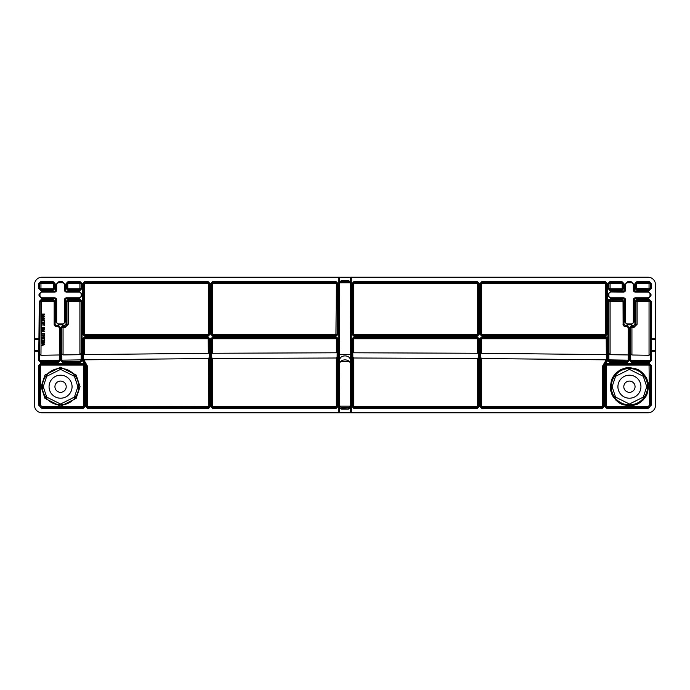 <?xml version="1.0" encoding="UTF-8"?>
<svg xmlns="http://www.w3.org/2000/svg" width="690" height="690" viewBox="0 0 690 690"><rect width="100%" height="100%" fill="white"/><g stroke="black" fill="none" stroke-linecap="round" stroke-linejoin="round"><path stroke-width="1.03" d="M610.935 292.094A2.087 2.087 0 0 0 608.856 294.182L608.856 295.725A2.087 2.087 0 0 0 610.935 297.813L623.45 297.813A2.087 2.087 0 0 1 625.537 299.891L625.537 321.807A2.087 2.087 0 0 0 627.615 323.895L631.247 323.895A2.087 2.087 0 0 0 633.334 321.807L633.334 299.891A2.087 2.087 0 0 1 635.421 297.813L647.927 297.813A2.087 2.087 0 0 0 650.014 295.725L650.014 294.182A2.087 2.087 0 0 0 647.927 292.094L635.421 292.094A2.087 2.087 0 0 1 633.334 290.007L633.334 284.815A2.087 2.087 0 0 0 631.247 282.736L627.615 282.736A2.087 2.087 0 0 0 625.537 284.815L625.537 290.007A2.087 2.087 0 0 1 623.45 292.094L610.935 291.965L623.45 292.094M42.073 297.813L42.073 297.942A2.217 2.217 0 0 1 39.856 295.725L39.986 295.725A2.087 2.087 0 0 0 42.073 297.813L54.579 297.813A2.087 2.087 0 0 1 56.666 299.891L56.666 321.807A2.087 2.087 0 0 0 58.754 323.895L62.385 323.895A2.087 2.087 0 0 0 64.463 321.807L64.463 299.891A2.087 2.087 0 0 1 66.55 297.813L79.065 297.813A2.087 2.087 0 0 0 81.144 295.725L81.273 295.725A2.217 2.217 0 0 1 79.065 297.942L79.065 297.813M81.144 294.182A2.087 2.087 0 0 0 79.065 292.094L79.065 291.965A2.217 2.217 0 0 1 81.273 294.182L81.144 295.725M79.065 292.094L66.55 292.094A2.087 2.087 0 0 1 64.463 290.007L64.463 284.815A2.087 2.087 0 0 0 62.385 282.736L58.754 282.736A2.087 2.087 0 0 0 56.666 284.815L56.666 290.007A2.087 2.087 0 0 1 54.579 292.094L42.073 292.094A2.087 2.087 0 0 0 39.986 294.182L39.856 294.182A2.217 2.217 0 0 1 42.073 291.965L42.073 292.094M39.986 295.725L39.986 294.182M655.491 339.618L655.491 350.382L651.205 350.382L651.205 339.618L655.491 339.618L655.5 284.737A7.504 7.504 0 0 0 647.996 277.225L351.124 277.225L350.287 277.242L350.287 281.813L348.441 280.554L341.559 280.554L339.713 281.796L339.713 277.251L350.287 277.251L350.21 341.636L351.046 342.085L351.124 339.618L352.745 338.911L351.917 338.79L353.987 336.996L477.213 336.996L479.274 338.79L481.956 336.996L607.114 336.996L607.131 338.79L606.294 338.799L607.131 339.618L607.235 350.382L606.407 351.21L607.235 351.21L607.321 361.103L604.207 366.537L604.207 406.436L602.12 408.523L481.956 408.523L479.869 406.436L479.869 351.21L479.3 351.21L479.3 406.436L477.213 408.523L353.987 408.523L351.9 406.436L351.9 351.21L351.124 351.21L351.219 366.64L350.382 366.64L350.382 412.758L338.781 412.775L338.781 366.64L339.618 366.64L339.791 362.63L340.826 361.37L349.175 361.37L350.21 362.63L350.382 366.64L350.287 354.427L351.124 354.427M351.219 366.64L351.219 412.775L647.996 412.775A7.504 7.504 0 0 0 655.5 405.263L655.491 350.382M34.509 339.618L38.942 339.618L38.83 350.382L34.509 350.382L34.5 284.737A7.504 7.504 0 0 1 42.004 277.225L339.713 277.242L339.791 341.636L338.954 342.085L338.876 339.618L339.713 338.79L338.876 338.79L338.876 277.225M338.781 412.775L42.004 412.775A7.504 7.504 0 0 1 34.5 405.263L34.509 350.382M634.921 283.607L636.999 281.52L649.118 281.52L651.205 283.607L651.205 288.429L649.118 290.516L636.999 290.516L634.921 288.429L634.921 283.607L636.999 282.357L649.118 282.357L650.368 283.607L650.368 288.429L649.118 289.679L636.999 289.679L635.749 288.429L635.749 283.607L636.663 283.685L636.663 288.351L635.826 288.351L635.826 283.685L637.077 282.434L649.048 282.434L649.048 283.271L650.291 283.59M351.9 283.607L353.987 281.52L477.17 281.52L479.248 283.607L479.248 334.236L477.17 336.323L353.987 336.323L351.9 334.236L351.9 283.607L353.987 282.357L477.17 282.357L478.42 283.607L478.42 334.236L477.17 335.495L353.987 335.495L352.737 334.236L352.737 283.607L353.651 283.685L353.651 334.167L352.814 334.167L352.814 283.685L354.065 282.434L477.092 282.434L477.17 281.52M610.02 290.516L607.933 288.429L607.933 283.607L610.02 281.52L621.863 281.52L623.95 283.607L623.95 288.429L621.863 290.516L610.02 290.516L608.77 288.429L608.77 283.607L610.02 282.357L621.863 282.357L623.113 283.607L623.113 288.429L621.863 289.679L610.02 289.679L610.089 288.765L608.847 288.446M479.921 283.607L482 281.52L605.182 281.52L607.269 283.607L607.269 334.236L605.182 336.323L482 336.323L479.921 334.236L479.921 283.607L482 282.357L605.182 282.357L606.432 283.607L606.432 334.236L605.182 335.495L482 335.495L480.749 334.236L480.749 283.607L481.663 283.685L481.663 334.167L480.827 334.167L480.827 283.685L482.077 282.434L605.104 282.434L605.182 281.52M629.099 327.569L628.185 327.647L627.012 326.318L625.114 326.318L625.114 325.482L627.012 325.482L629.099 327.569L629.099 338.79L629.763 338.79L629.763 327.569L631.85 325.482L633.748 325.482L633.748 326.318L631.85 326.318L630.677 327.638L629.763 327.569M636.999 299.391L637.077 300.305L635.749 301.478L635.749 324.317L634.921 324.317L634.921 301.478L636.999 299.391L649.118 299.391L651.205 301.478L651.205 338.79L655.5 338.79M655.5 351.21L651.205 351.21L651.205 360.646L649.118 362.733L631.85 362.733L629.763 360.646L629.763 351.21L629.099 351.21L629.099 360.646L627.012 362.733L610.02 362.733L607.933 360.646L608.77 360.646L608.77 351.21L607.933 350.382L607.933 339.618L607.131 339.618L607.131 338.79L607.933 338.79L607.933 299.391L621.863 299.391L623.95 301.478L623.95 324.317L623.113 324.317L623.036 301.565L623.113 324.317A2.001 2.001 0 0 0 625.114 326.318L626.934 326.396M82.731 283.607L84.818 281.52L208.001 281.52L210.079 283.607L210.079 334.236L208.001 336.323L84.818 336.323L82.731 334.236L82.731 283.607L84.818 282.357L208.001 282.357L209.251 283.607L209.251 334.236L208.001 335.495L84.818 335.495L83.568 334.236L83.568 283.607L83.645 334.167L82.731 334.236M210.752 283.607L212.831 281.52L336.013 281.52L338.1 283.607L338.1 334.236L336.013 336.323L212.831 336.323L210.752 334.236L210.752 283.607L212.831 282.357L336.013 282.357L337.263 283.607L337.263 334.236L336.013 335.495L212.831 335.495L211.58 334.236L211.58 283.607L211.658 334.167L210.752 334.236M38.795 283.607L40.883 281.52L53.001 281.52L55.079 283.607L55.079 288.429L53.001 290.516L40.883 290.516L38.795 288.429L38.795 283.607L40.883 282.357L53.001 282.357L54.251 283.607L54.251 288.429L53.001 289.679L40.883 289.679L39.632 288.429L39.632 283.607L40.952 283.271L40.952 282.434L39.709 283.59M66.05 283.607L68.138 281.52L79.98 281.52L82.067 283.607L82.067 288.429L79.98 290.516L68.138 290.516L66.05 288.429L66.05 283.607L68.138 282.357L79.98 282.357L81.23 283.607L81.23 288.429L79.98 289.679L68.138 289.679L66.887 288.429L66.887 283.607L66.965 288.351L66.05 288.429M53.001 299.391L55.079 301.478L55.079 324.317L54.165 324.317L54.165 301.556L52.923 300.305L41.426 300.305L40.175 301.539L39.261 301.461L41.348 299.391L53.001 299.391L54.251 301.478L54.251 324.317A2.001 2.001 0 0 0 56.252 326.318L55.079 324.317M56.252 325.482L58.15 325.482L60.237 327.569L60.237 338.79L60.901 338.79L60.901 327.569L62.988 325.482L64.886 325.482L64.886 326.387A2.079 2.079 0 0 0 66.956 324.317L66.05 324.317L64.886 325.482M66.05 324.317L66.05 301.478L68.138 299.391L79.98 299.391L82.067 301.478L82.067 338.79L84.818 336.996L207.871 336.996L209.941 338.79L210.769 338.79L212.831 336.996L336.013 336.996L338.876 338.79L338.876 339.618L338.083 339.877L337.255 339.092L338.083 339.618L338.083 338.79L337.255 338.911L336.013 337.824L336.013 336.996M651.205 405.263L647.996 408.471L606.915 408.471L604.828 406.384L604.828 365.441L606.915 363.354L649.118 363.354L651.205 365.441L651.205 405.263L650.368 405.263A2.372 2.372 0 0 1 647.996 407.635L606.915 407.635L606.915 408.471M85.172 406.384L83.085 408.471L42.004 408.471L38.795 405.263L38.795 365.441L40.883 363.354L83.085 363.354L85.172 365.441L85.172 406.384L83.085 407.635L42.004 407.635L42.004 408.471M338.781 366.64L338.876 351.21L338.1 351.21L338.1 406.436L336.013 408.523L212.831 408.523L210.752 406.436L210.752 351.21L210.062 351.21L210.545 406.419L208.458 408.523L87.88 408.523L85.793 406.436L85.793 366.511L82.731 361.129L82.731 351.21L82.067 351.21L82.067 360.646L79.98 362.733L62.988 362.733L60.901 360.646L60.901 351.21L60.237 351.21L60.237 360.646L58.15 362.733L40.831 362.733L38.752 360.629L38.83 351.21L34.5 351.21M607.933 299.391L608.839 300.305L621.863 300.228L623.95 301.478M481.956 336.996L482.034 337.902L606.208 337.902L607.114 336.996M210.752 406.436L211.58 406.436L211.597 338.911L210.769 339.618L209.941 339.618L209.941 338.79L209.113 338.911L209.941 339.618L210.062 350.382L209.234 351.21L209.113 338.911L207.871 337.824L207.871 336.996M649.118 362.733L648.997 361.776L650.239 360.508L630.729 360.197L630.677 353.737L631.928 354.996L649.048 355.272L650.299 354.056L650.368 360.646L650.368 351.21L651.205 351.21L651.205 350.382L650.368 351.21L650.368 338.79L651.205 339.618L651.205 338.79L650.368 338.79L650.368 301.478L649.048 300.305L649.118 299.391M351.219 412.775L350.382 412.758L350.21 406.169L339.791 406.169L341.041 407.393L340.955 408.256L350.373 407.781L348.502 409.075L348.959 407.393L350.21 406.169L350.21 359.524L350.373 366.114L351.21 366.105M604.207 366.537L603.37 366.537L606.493 361.112L607.321 361.103M341.559 280.554L339.713 281.796M348.441 280.554L348.976 281.373L341.024 281.373L339.791 282.762L350.21 282.762L348.959 281.529L350.287 281.813M34.5 338.79L38.942 338.79L38.942 339.618L39.77 338.799L39.666 351.21L38.83 350.382L38.83 351.21L39.666 351.21L39.58 360.637L39.709 354.048L40.952 355.272L59.314 354.979L59.314 327.647L58.063 326.396L56.252 326.396A2.087 2.087 0 0 1 54.165 324.317M85.793 406.436L86.63 406.436L86.75 366.381L84.18 362.207L86.63 366.511L85.793 366.511M208.458 408.523L208.458 407.687L210.545 406.419M82.731 361.129L83.568 361.129L83.576 339.092L83.645 353.798L84.473 354.608L208.337 353.289L209.165 352.461L209.708 406.427L209.234 351.21L210.752 350.382L210.761 339.877L211.597 339.092L211.701 357.653L212.537 358.472L212.537 406.315L211.58 406.436L212.831 408.523M338.876 354.427L339.713 354.427L339.627 366.114L338.79 366.105M629.763 360.646L630.6 360.646L630.6 351.21L629.763 351.21L629.763 339.618L630.6 338.79L630.6 351.21L629.763 350.382L628.262 351.21L628.262 338.79L629.099 339.618L628.262 360.646L627.012 361.896L610.02 361.896L608.899 360.516L610.141 361.776L610.02 362.733M628.185 327.647L628.133 360.154L608.899 359.87L608.899 360.516L628.133 360.154M621.793 300.305L623.036 301.556L610.089 301.556L608.839 300.305L608.899 359.87M607.933 360.646L607.933 351.21L608.77 351.21L608.77 300.228L621.863 300.228L621.863 299.391M607.933 339.618L608.77 338.79L607.933 338.79L607.933 339.618M353.987 336.996L353.987 337.824L477.213 337.824L478.455 338.911L479.274 338.79L479.3 350.382L478.463 351.21L478.455 338.911L479.895 339.618L480.714 338.911L479.895 338.79L479.886 339.877L480.714 339.092L480.706 351.21L479.869 350.382L479.886 339.877M351.124 277.225L351.124 338.79L350.287 338.79L351.124 339.618L351.124 338.79L351.917 338.79L351.917 339.877L352.745 339.092L352.737 351.21L351.9 350.382L351.917 339.877M630.729 360.197L631.971 361.776L631.85 362.733M82.067 301.478L81.23 301.478L81.23 338.79L82.067 339.618L83.576 338.911L82.748 338.79L82.74 339.877L84.818 337.824L207.871 337.824L209.044 339.144L209.165 352.461M62.988 325.482L63.057 326.387L61.807 327.638L61.867 360.516L63.118 361.767L79.85 361.767L81.101 360.516L81.161 353.418L79.911 354.677L79.911 301.556L81.161 301.556L79.911 300.305L68.207 300.305L66.956 301.556L66.956 324.317L68.207 324.317L64.886 327.638L63.057 327.638L63.057 354.927L79.911 354.677M82.74 339.877L82.731 351.21L83.568 351.21L82.067 350.382L82.067 338.79L81.23 338.79L81.23 360.646L79.98 361.896L62.988 361.896L62.988 362.733M60.901 360.646L61.738 360.646L61.738 327.569L60.901 327.569M60.237 327.569L59.4 327.569L59.4 338.79L60.237 339.618L61.738 338.79L60.901 338.79L60.901 350.382L59.4 351.21L59.4 360.646L58.15 361.896L40.831 361.896L40.831 362.733M59.271 360.197L39.709 360.508L40.96 361.767L58.02 361.767L59.271 360.516L59.314 354.979M59.4 338.79L59.4 351.21L60.237 351.21L60.237 338.79L59.4 338.79M350.287 282.029L350.21 359.524A5.21 3.683 0 0 0 345 355.902A5.21 3.683 0 0 0 339.791 359.524L339.618 412.758L339.627 407.781L341.498 409.075L348.502 409.075M351.9 406.436L352.737 406.436L352.737 351.21L351.9 351.21L351.9 350.382L350.287 351.21L351.124 351.21L351.046 342.085M479.283 339.877L477.135 337.902L477.135 338.738L354.065 338.738L354.065 337.902L352.814 339.152L353.651 339.152L353.651 352.788L477.549 353.263L478.386 352.443L478.343 357.653L477.506 358.472L353.694 358.007L352.857 357.179L352.745 338.911L353.987 337.824L477.135 337.902L477.213 336.996M606.208 337.902L606.346 359.007L605.527 359.826L481.663 358.507L480.827 357.67L480.714 339.092L481.956 337.824L606.286 337.824L606.493 361.112L605.742 362.078L606.286 362.923M341.041 281.529L348.959 281.529M351.046 347.915L350.21 348.364L350.21 354.427L339.713 354.427L339.713 282.029M61.738 351.21L60.901 350.382L60.901 351.21L61.738 351.21M82.067 350.382L81.23 351.21L82.067 351.21L82.067 350.382M83.645 353.798L83.688 359.007L84.525 359.826L84.525 361.008L83.568 361.129L84.18 362.207L83.749 362.923M211.58 351.21L210.752 350.382L210.752 351.21L211.58 351.21M341.498 409.075L339.627 407.781L339.791 348.364L338.954 347.915L338.876 350.382L338.876 351.21L339.713 351.21L338.876 350.382L337.263 351.21L337.255 339.092L337.143 357.179L336.306 358.007L212.537 358.472M649.825 289.326L650.299 288.351L649.048 288.765L649.048 289.602L650.299 288.351L651.205 288.429M651.205 283.607L650.299 283.685L649.048 282.434L649.118 281.52M609.313 282.71L608.839 283.685L610.089 283.271L610.089 282.434L608.839 283.685L608.839 288.351L610.089 289.602L621.785 289.602L623.036 288.351L623.95 288.429M627.012 362.733L626.9 361.776L628.133 360.516L629.099 360.646M608.839 353.418L610.089 354.677L628.185 354.945M625.114 326.396A2.087 2.087 0 0 1 623.036 324.317M650.239 360.525L630.729 360.525L631.85 361.896L649.118 361.896L651.205 360.646M38.795 288.429L39.701 288.351L40.952 289.602L40.952 288.765L39.709 288.446M68.138 290.516L68.215 288.765L79.911 288.765L79.911 289.602L81.161 288.351L79.911 288.765L79.911 283.271L81.153 283.59M81.153 288.446L81.161 283.685L79.911 282.434L79.911 283.271L68.215 283.271L68.215 282.434L79.911 282.434L79.98 281.52M212.831 336.996L212.831 337.824L211.597 338.911L210.769 338.79L210.761 339.877M209.95 339.86L207.793 338.738L84.896 338.738L84.818 336.996M81.101 359.87L61.867 360.154M61.807 353.703L63.057 354.927M41.65 340.403L41.383 339.221L41.65 340.403L43.047 341.084L41.65 340.403M44.721 339.213L44.453 340.403L44.721 338.454L41.383 338.454L41.383 339.221M44.721 321.109L44.453 322.299L44.721 320.35L41.383 320.35L41.65 322.299L41.383 321.117M43.047 322.98L41.65 322.299L43.047 322.98L44.453 322.299M353.651 352.788L352.814 351.969M606.208 338.738L482.034 338.738L482.034 337.902L480.783 339.152L481.62 339.152L481.62 353.289L480.783 352.461M481.62 353.289L606.346 354.626M338.954 347.915L338.954 342.085M337.143 357.179L337.263 406.436L337.263 351.21L338.1 351.21L338.083 339.877M209.165 357.67L208.337 358.507L84.525 359.826M87.587 366.381L87.587 406.315L86.75 406.315L86.75 366.381L87.587 366.381L84.723 361.362L84.301 362.086L83.688 361.008L83.688 359.007M209.588 406.307L208.337 407.566L87.88 407.687L86.63 406.436L88.001 407.566L88.001 406.729L209.588 406.307M211.658 352.443L212.494 353.263L336.349 352.788L337.186 351.969M633.748 327.638L633.748 326.318A2.001 2.001 0 0 0 635.749 324.317L637.077 324.317L633.748 327.638L631.928 327.638L631.928 354.996M41.383 342.913L42.314 343.663L42.314 344.94L41.383 345.707L44.721 344.586L44.721 344.034L41.383 342.913M43.047 341.084L44.453 340.403M44.721 337.772L41.383 337.772L44.255 335.797L41.383 335.383L44.721 335.383L44.721 336.013L42.073 337.358L44.721 337.772M44.721 333.546L41.383 333.546L41.383 334.84L44.721 334.84L44.721 333.546M44.721 331.562L41.383 331.562L44.255 329.596L41.383 329.182L44.721 329.182L44.721 329.811L42.073 331.148L44.721 331.562M44.721 327.336L41.383 327.336L41.383 328.63L44.721 328.63L44.721 327.336M41.383 323.463L41.383 325.551L41.779 323.903L43.013 323.903L43.013 325.439L43.41 323.903L44.324 323.903L44.721 325.551L44.721 323.463L41.383 323.463M44.255 314.476L41.383 314.062L44.721 314.062L44.721 314.666L42.858 315.494L44.721 316.305L44.721 316.917L41.383 316.917L41.383 316.477L44.255 316.477L42.297 315.606L44.255 314.476M41.383 319.565L41.383 320.031L44.721 318.909L44.721 318.357L41.383 317.236L42.314 317.987L42.314 319.263L41.383 319.565M44.721 341.429L41.383 341.429L41.383 342.723L44.721 342.723L44.721 341.429M348.959 407.393L341.041 407.393M648.505 386.702L647.487 392.86C646.504 394.154 647.962 394.516 642.925 400.191C640.01 402.684 637.931 404.073 636.68 404.349C632.075 405.513 636.318 405.246 629.435 405.78L623.286 404.763C621.983 403.779 621.621 405.237 615.946 400.191C613.453 397.285 612.073 395.206 611.789 393.947C610.624 389.341 610.9 393.593 610.357 386.702L611.383 380.552C612.358 379.259 610.9 378.896 615.946 373.221C618.852 370.728 620.94 369.34 622.19 369.064C626.796 367.899 622.544 368.167 629.435 367.632L635.585 368.65C636.879 369.633 637.25 368.175 642.925 373.221C645.409 376.128 646.797 378.206 647.073 379.457C648.246 384.071 647.97 379.819 648.505 386.702M602.12 408.523L601.999 407.566L603.25 406.315L602.413 406.315L602.413 366.407L603.25 366.407L603.37 406.436L603.25 366.407L605.742 362.078L605.535 360.999L606.363 360.991L606.346 359.007M44.264 344.301L42.694 344.819L42.694 343.784L44.264 344.301M41.762 338.894L44.333 338.894L44.134 340.11L43.056 340.619L41.986 340.153L41.762 338.894M41.762 320.79L44.333 320.79L44.134 322.014L43.056 322.515L41.986 322.049L41.762 320.79M44.264 318.625L42.694 319.142L42.694 318.107L44.264 318.625M41.762 339.23L41.986 340.153L43.056 340.619M44.134 340.11L44.333 339.23M41.762 321.126L41.986 322.049L43.056 322.515M44.134 322.014L44.333 321.126M635.067 386.702A5.632 5.632 0 0 1 629.435 392.334A5.632 5.632 0 0 1 623.803 386.702A5.632 5.632 0 0 1 629.435 381.078A5.632 5.632 0 0 1 635.067 386.702M54.933 386.702A5.632 5.632 0 0 1 63.385 381.829A5.632 5.632 0 0 1 63.385 391.584A5.632 5.632 0 0 1 54.933 386.702M617.921 386.702A11.514 11.514 0 0 1 635.188 376.74A11.514 11.514 0 0 1 635.188 396.672A11.514 11.514 0 0 1 617.921 386.702M49.059 386.702A11.514 11.514 0 0 1 66.318 376.74A11.514 11.514 0 0 1 66.318 396.672A11.514 11.514 0 0 1 49.059 386.702M623.45 297.813L610.935 297.942A2.217 2.217 0 0 1 608.727 295.725L608.727 294.182A2.217 2.217 0 0 1 610.935 291.965L610.935 291.137L607.89 294.182L608.856 294.182M625.537 290.007L625.407 290.007A1.958 1.958 0 0 1 623.45 291.965L623.45 291.137L610.935 291.137M627.615 282.736L627.615 282.607A2.217 2.217 0 0 0 625.407 284.815L624.571 284.815L624.571 290.007L625.407 290.007L625.537 284.815M633.334 284.815L633.463 284.815A2.217 2.217 0 0 0 631.247 282.607L631.247 281.77L627.615 281.77L627.615 282.607L631.247 282.736M635.421 292.094L635.421 291.965A1.958 1.958 0 0 1 633.463 290.007L634.3 290.007L634.3 284.815L633.463 284.815L633.334 290.007M650.014 294.182L650.144 294.182A2.217 2.217 0 0 0 647.927 291.965L647.927 291.137L635.421 291.137L635.421 291.965L647.927 292.094M650.014 295.725L650.144 295.725A2.217 2.217 0 0 1 647.927 297.942L647.927 297.813M633.334 299.891L633.463 299.891A1.958 1.958 0 0 1 635.421 297.942L635.421 298.77L647.927 298.77L647.927 297.942L635.421 297.813M631.247 323.895L631.247 324.024A2.217 2.217 0 0 0 633.463 321.807L634.3 321.807L634.3 299.891L633.463 299.891L633.334 321.807M625.537 321.807L625.407 321.807A2.217 2.217 0 0 0 627.615 324.024L627.615 324.861L631.247 324.861L631.247 324.024L627.615 323.895M610.935 297.813L610.935 298.77L623.45 298.77L623.45 297.942A1.958 1.958 0 0 1 625.407 299.891L624.571 299.891L624.571 321.807L625.407 321.807L625.537 299.891M610.935 298.77L607.89 295.725L608.856 295.725M58.754 323.895L58.754 324.024A2.217 2.217 0 0 1 56.537 321.807L56.666 321.807M56.666 299.891L56.537 321.807L55.7 321.807L58.754 324.861L58.754 324.024L62.385 323.895M54.579 297.813L54.579 297.942A1.958 1.958 0 0 1 56.537 299.891L55.7 299.891L55.7 321.807M54.579 292.094L42.073 291.965L42.073 291.137L39.02 294.182L39.856 294.182L39.856 295.725L39.02 295.725L42.073 298.77L42.073 297.942L54.579 297.942L55.7 299.891M56.666 290.007L56.537 290.007A1.958 1.958 0 0 1 54.579 291.965L54.579 291.137L42.073 291.137M56.666 284.815L56.537 290.007L54.579 291.137M62.385 282.736L58.754 282.607L58.754 281.77L55.7 284.815L56.537 284.815A2.217 2.217 0 0 1 58.754 282.607L58.754 282.736M64.463 290.007L64.593 284.815L65.429 284.815L62.385 281.77L62.385 282.607A2.217 2.217 0 0 1 64.593 284.815L64.463 284.815M66.55 292.094L66.55 291.965A1.958 1.958 0 0 1 64.593 290.007L65.429 290.007L65.429 284.815M66.55 297.813L79.065 297.942L79.065 298.77L82.11 295.725L81.273 295.725L81.273 294.182L82.11 294.182L79.065 291.137L79.065 291.965L66.55 291.965L65.429 290.007M64.463 299.891L64.593 299.891A1.958 1.958 0 0 1 66.55 297.942L66.55 298.77L79.065 298.77M64.463 321.807L64.593 299.891L66.55 298.77M65.429 321.807L64.593 321.807A2.217 2.217 0 0 1 62.385 324.024L62.385 324.861L65.429 321.807L65.429 299.891M624.571 290.007L623.45 291.137M627.615 281.77L624.571 284.815M634.3 284.815L631.247 281.77M635.421 291.137L634.3 290.007M647.927 298.77L650.981 295.725L650.144 295.725L650.144 294.182L650.981 294.182L647.927 291.137M634.3 299.891L635.421 298.77M631.247 324.861L634.3 321.807M624.571 321.807L627.615 324.861M623.45 298.77L624.571 299.891M42.073 298.77L54.579 298.77M55.7 284.815L55.7 290.007M62.385 281.77L58.754 281.77M79.065 291.137L66.55 291.137M58.754 324.861L62.385 324.861M607.89 295.725L607.89 294.182M650.981 294.182L650.981 295.725M634.921 324.317L633.748 325.482M625.114 325.482L623.95 324.317M82.11 294.182L82.11 295.725M39.02 295.725L39.02 294.182M41.348 299.391L41.348 300.228L40.098 301.47L39.77 338.799L38.942 338.79L39.261 301.461M607.933 351.21L607.235 351.21L607.235 350.382L607.933 350.382L607.933 351.21M636.999 281.52L637.077 283.271L649.048 283.271L649.048 288.765L636.663 288.351M634.921 288.429L635.826 288.351L637.077 289.602L636.999 290.516M649.118 290.516L649.04 289.602L637.077 289.602L637.077 288.765M353.987 281.52L354.065 283.271L477.092 283.271L477.092 282.434L478.343 283.685L478.343 334.167L479.248 334.236M351.9 334.236L352.814 334.167L354.065 335.418L353.987 336.323M477.17 336.323L477.092 335.418L354.065 335.418L354.065 334.581L477.092 334.581L477.092 335.418L478.343 334.167L477.506 334.167L477.506 283.685L479.248 283.607M607.933 288.429L608.839 288.351M621.863 290.516L621.785 288.765L610.089 288.765L610.089 283.271L621.785 283.271L621.863 281.52M623.95 283.607L623.036 283.685L623.036 288.351L622.207 288.351L622.207 283.685L623.036 283.685L621.785 282.434L610.089 282.434L610.02 281.52M608.839 283.685L607.933 283.607M482 281.52L482.077 283.271L605.104 283.271L605.104 282.434L606.355 283.685L606.355 334.167L607.269 334.236M479.921 334.236L480.827 334.167L482.077 335.418L482 336.323M605.182 336.323L605.104 335.418L482.077 335.418L482.077 334.581L605.104 334.581L605.104 335.418L606.355 334.167L605.527 334.167L605.527 283.685L607.269 283.607M627.012 325.482L628.262 327.569L628.262 338.79L629.099 338.79L629.099 339.618L630.6 338.79L630.6 327.569L631.85 325.482M651.205 301.478L649.118 300.228L636.999 300.228L634.921 301.478M84.818 281.52L84.896 282.434L207.923 282.434L208.001 281.52M210.079 334.236L209.174 334.167L209.174 283.685L207.923 282.434L207.923 283.271L84.896 283.271L84.896 282.434L83.645 283.685L84.473 283.685L84.473 334.167L83.645 334.167L84.896 335.418L84.818 336.323M208.001 336.323L207.923 335.418L209.174 334.167L208.337 334.167L208.337 283.685L210.079 283.607M212.831 281.52L212.908 282.434L335.935 282.434L336.013 281.52M338.1 283.607L337.186 283.685L335.935 282.434L335.935 283.271L212.908 283.271L212.908 282.434L211.658 283.685L212.494 283.685L212.494 334.167L211.658 334.167L212.908 335.418L212.831 336.323M336.013 336.323L335.935 335.418L337.186 334.167L338.1 334.236M40.883 281.52L40.96 282.434L52.923 282.434L53.001 281.52M55.079 288.429L54.174 288.351L54.174 283.685L52.923 282.434L52.923 283.271L40.952 283.271L40.952 288.765L52.923 288.765L52.923 289.602L40.952 289.602L40.883 290.516M53.001 290.516L52.923 289.602L54.174 288.351L53.337 288.351L53.337 283.685L55.079 283.607M68.138 281.52L68.215 282.434L66.965 283.685L67.793 283.685L67.793 288.351L66.965 288.351L68.215 289.602L79.911 289.602L79.98 290.516M81.161 288.351L82.067 288.429M82.067 283.607L81.161 283.685M212.831 337.824L336.013 337.824L212.831 337.824M68.138 299.391L68.138 300.228L79.98 300.228L79.98 299.391M64.886 327.638L64.886 326.387L63.057 326.387L63.057 327.638L61.738 327.569L62.988 326.318L64.886 326.318A2.001 2.001 0 0 0 66.887 324.317L66.887 301.478L79.911 301.556L79.98 300.228L81.23 301.478L81.161 353.418M68.207 324.317L68.207 300.305L66.05 301.478M56.252 326.396L58.15 326.318L58.15 325.482M58.063 326.396L59.314 327.647M55.079 301.478L41.426 301.556L40.952 355.272M39.709 354.048L40.175 301.539L41.426 301.556L41.348 300.228L52.923 300.305M647.996 408.471L647.996 407.566A2.303 2.303 0 0 0 650.291 405.263L650.368 365.441L651.205 365.441M606.915 363.354L606.915 364.191L649.118 364.191L649.118 363.354M604.828 406.384L606.915 407.635L606.993 406.729L647.996 406.729L649.462 405.263L649.04 364.26L650.368 365.441L649.04 364.26L606.915 364.191L604.828 365.441M605.665 406.384L605.665 365.441L605.665 406.384M477.213 408.523L477.213 407.687L353.987 407.687L352.737 406.436L352.857 357.179M479.869 406.436L480.706 406.436L480.706 351.21L479.3 350.382L479.3 351.21L478.463 351.21L478.463 406.436L477.213 407.687L354.108 407.566L353.987 408.523M478.343 357.653L478.343 406.315L479.3 406.436M604.207 406.436L602.12 407.687L481.956 407.687L480.706 406.436L480.827 357.67M481.663 358.507L481.663 406.315L480.827 406.315L482.077 407.566L482.077 406.729L601.999 406.729L601.999 407.566L482.077 407.566L481.956 408.523M83.085 408.471L83.007 407.566L42.004 407.635A2.372 2.372 0 0 1 39.632 405.263L39.632 365.441L40.883 364.191L83.085 364.191L84.335 365.441L84.335 406.384L83.43 406.315L83.43 365.51L84.266 365.51L84.266 406.315L83.007 407.566L83.007 406.729L42.004 406.729L42.004 407.566A2.303 2.303 0 0 1 39.709 405.263L39.709 365.51L38.795 365.441M85.172 365.441L84.266 365.51L83.007 364.26L83.085 363.354M40.883 363.354L40.96 364.26L83.007 364.26L83.007 365.096L40.96 365.096L40.96 364.26L39.709 365.51L40.538 365.51L40.538 405.263L38.795 405.263M38.752 360.629L40.96 361.767M58.15 362.733L58.02 361.767M59.271 360.516L60.237 360.646M63.118 361.767L61.867 360.516M79.98 362.733L79.85 361.767M81.101 360.516L82.067 360.646M208.337 406.729L208.458 407.687L87.88 407.687L87.88 408.523M336.013 408.523L336.013 407.687L212.831 407.687L212.96 406.729L335.892 406.729L335.892 407.566L212.96 407.566L211.701 406.315L211.701 357.653M335.892 406.729L337.143 406.315L336.013 407.687L338.1 406.436M650.299 283.685L650.299 288.351M649.048 355.272L649.048 301.556L650.299 301.556L650.299 354.056M637.077 300.305L649.048 300.305L649.048 301.556L637.077 301.556L637.077 300.305M630.677 353.737L630.677 327.638L631.928 327.638L631.928 326.387L633.748 326.387A2.079 2.079 0 0 0 635.826 324.317L635.826 301.556L637.077 301.556L637.077 324.317M207.923 334.581L84.896 334.581L84.896 335.418L207.923 335.418L208.337 334.167M335.935 334.581L212.908 334.581L212.908 335.418L335.935 335.418L336.349 283.685L337.186 283.685L337.186 334.167L336.349 334.167M39.701 288.351L39.701 283.685M207.793 338.738L207.793 337.902L84.896 337.902L83.645 339.152L84.473 339.152L84.473 354.608M649.04 365.096L606.993 365.096L606.993 364.26L605.734 365.51L606.57 365.51L606.57 406.315L605.734 406.315L606.993 407.566L647.996 407.566L647.996 406.729M649.462 405.263L650.291 405.263L650.291 365.51L649.462 365.51M648.997 361.776L631.971 361.776M477.549 353.263L477.549 339.152L478.386 339.152L478.386 352.443M626.9 361.776L610.141 361.776M610.089 301.556L610.089 354.677M336.349 352.788L336.349 339.152L337.186 339.152L335.935 337.902L335.935 338.738L212.908 338.738L212.908 337.902L211.658 339.152L212.494 339.152L212.494 353.263M353.694 358.007L353.694 406.315L352.857 406.315L354.108 407.566L354.108 406.729L477.092 406.729L477.092 407.566L478.343 406.315L477.506 406.315L477.506 358.472M605.328 361.362L602.413 366.407M605.527 359.826L605.535 360.999M40.538 405.263L42.004 406.729M208.337 358.507L208.751 406.315M208.216 339.152L208.337 353.289M336.306 406.315L336.306 358.007M349.175 361.37A5.21 3.683 0 0 0 340.826 361.37M41.081 386.702L44.979 398.397L60.565 406.194L76.159 398.397L80.049 386.702L76.159 375.015L60.565 367.218L44.979 375.015L41.081 386.702M611.193 386.702A18.242 18.242 0 0 0 629.435 404.944A18.242 18.242 0 0 0 647.677 386.702A18.242 18.242 0 0 0 629.435 368.469A18.242 18.242 0 0 0 611.193 386.702M78.798 386.702A18.233 18.233 0 0 0 51.448 370.91A18.233 18.233 0 0 0 51.448 402.494A18.233 18.233 0 0 0 78.798 386.702M647.6 386.702A18.164 18.164 0 0 1 620.353 402.443A18.164 18.164 0 0 1 620.353 370.97A18.164 18.164 0 0 1 647.6 386.702M42.401 386.702A18.164 18.164 0 0 1 60.565 368.538A18.164 18.164 0 0 1 78.729 386.702A18.164 18.164 0 0 1 60.565 404.875A18.164 18.164 0 0 1 42.401 386.702M646.763 386.702L643.296 397.104L629.435 404.038L615.566 397.104L612.099 386.702L615.566 376.309L629.435 369.374L643.296 376.309L646.763 386.702M77.901 386.702L74.434 397.104L60.565 404.038L46.704 397.104L43.237 386.702L46.704 376.309L60.565 369.374L74.434 376.309L77.901 386.702"/></g></svg>
